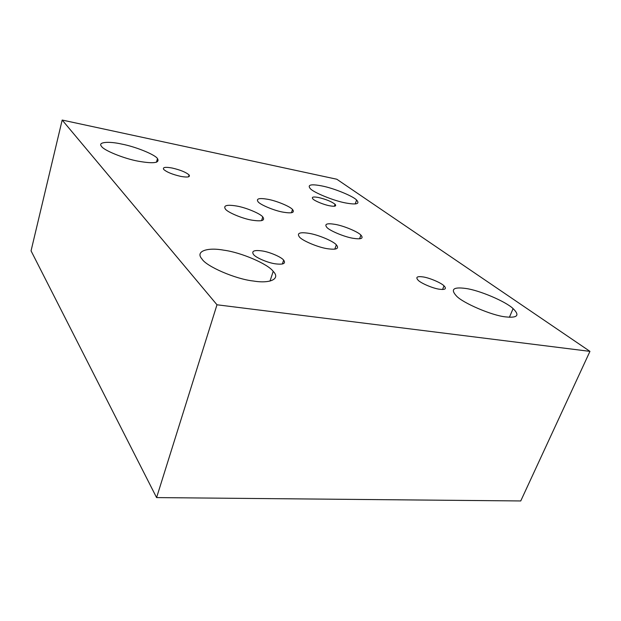 <?xml version="1.0" encoding="UTF-8"?>
<svg xmlns="http://www.w3.org/2000/svg" width="621" height="621" viewBox="0 0 621 621"><rect width="100%" height="100%" fill="white"/><g stroke="black" fill="none" stroke-linecap="round" stroke-linejoin="round"><path stroke-width="0.93" d="M345.781 202.982C334.036 200.932 313.24 192.378 310.259 188.582C307.17 184.74 311.043 183.855 321.888 185.943C333.407 188.085 353.124 196.127 356.594 200.024C360.133 203.921 356.532 204.907 345.781 202.982M253.407 281.018C235.506 279.139 206.063 266.3 201.941 258.926C194.947 251.295 207.375 247.096 223.762 250.178C240.971 252.359 268.062 264.018 273.209 271.385C280.715 278.713 270.554 283.921 253.407 281.018M505.471 316.873C491.848 315.53 462.738 302.932 456.528 296.07C450.287 289.332 453.314 286.793 465.618 288.447C479.016 290.092 506.03 301.62 513.093 308.614C520.049 315.414 517.503 318.162 505.471 316.873M589.95 351.37L336.815 179.236L62.178 120.047L216.985 304.779L589.95 351.37L520.747 500.953L156.585 497.592L216.985 304.779M180.851 176.411C172.452 174.47 166.723 172.126 163.657 169.386C162.516 167.259 165.333 166.801 172.118 168.019C180.338 169.929 185.997 172.242 189.087 174.951C190.383 177.086 187.635 177.575 180.851 176.411M329.689 205.799C324.108 204.845 314.389 200.831 312.899 198.945C311.338 197.012 313.194 196.523 318.464 197.486C325.963 199.279 331.498 201.538 335.068 204.262C336.729 206.203 334.936 206.715 329.689 205.799M439.489 289.231C433.171 288.493 420.696 283.137 418.104 280.18C415.449 277.207 417.056 276.112 422.924 276.904C429.181 277.696 441.252 282.85 444.015 285.831C446.817 288.819 445.311 289.953 439.489 289.231M275.538 263.847C268.039 262.947 255.503 257.536 253.492 254.463C251.326 251.07 254.152 249.883 261.969 250.915C269.359 251.862 281.453 257.055 283.65 260.137C286.048 263.545 283.347 264.779 275.538 263.847M138.235 161.196C124.021 158.666 103.226 150.135 101.487 146.284C97.458 142.046 108.753 141.099 121.794 144.088C135.572 146.68 155.18 154.676 157.478 158.58C159.993 163.005 153.573 163.882 138.235 161.196M353.178 238.301C344.663 237.043 329.386 230.608 326.848 227.379C324.185 224.034 326.918 223.032 335.045 224.36C343.429 225.679 358.1 231.819 360.91 235.087C363.828 238.456 361.251 239.527 353.178 238.301M327.469 248.718C318.255 247.461 302.085 240.591 299.438 236.981C296.628 233.154 299.772 231.928 308.854 233.317C317.921 234.653 333.392 241.181 336.334 244.821C339.462 248.679 336.512 249.976 327.469 248.718M283.339 212.196C274.668 210.814 260.16 204.759 258.111 201.802C255.914 198.65 259.128 197.812 267.736 199.287C276.275 200.723 290.217 206.506 292.522 209.494C294.983 212.685 291.924 213.585 283.339 212.196M252.188 220.191C242.78 218.786 227.488 212.343 225.392 209.06C223.149 205.466 226.859 204.449 236.508 206.009C245.737 207.484 260.393 213.616 262.768 216.923C265.346 220.548 261.821 221.635 252.188 220.191M62.178 120.047L31.05 250.845L156.585 497.592M355.204 203.96L356.594 200.024M269.995 281.103L273.209 271.385M509.414 317.261L513.093 308.614M188.536 176.845L189.087 174.951M334.385 206.242L335.068 204.262M442.563 289.495L444.015 285.831M282.361 264.018L283.65 260.137M359.575 238.813L360.91 235.087M156.469 162.244L157.478 158.58M291.443 212.762L292.522 209.494M334.812 249.161L336.334 244.821M261.573 220.657L262.768 216.923"/></g></svg>
